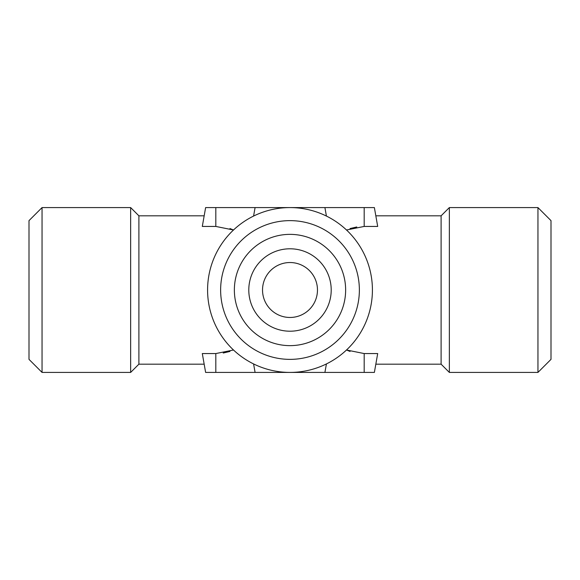 <?xml version="1.0" encoding="UTF-8"?>
<svg xmlns="http://www.w3.org/2000/svg" width="580" height="580" viewBox="0 0 580 580"><rect width="100%" height="100%" fill="white"/><g stroke="black" fill="none" stroke-linecap="round" stroke-linejoin="round"><path stroke-width="0.87" d="M229.948 351.451L223.22 353.031M350.052 351.451L346.506 350.001L364.182 353.561L377.696 353.561L374.375 372.418L205.624 372.418L202.304 353.561L215.818 353.561L233.493 350.001M138.895 290L138.895 364.182L130.652 372.418L130.652 207.582L138.895 215.818L138.895 290M375.825 364.182L441.104 364.182L441.104 215.818L449.348 207.582L537.95 207.582L551 220.632L551 359.368L537.95 372.418L537.95 207.582M441.104 364.182L449.348 372.418L449.348 207.582M42.05 372.418L29 359.368L29 220.632L42.05 207.582L42.05 372.418L130.652 372.418M372.418 290A82.418 82.418 0 0 1 290 372.418A82.418 82.418 0 0 1 207.582 290A82.418 82.418 0 0 1 290 207.582A82.418 82.418 0 0 1 372.418 290M290 220.632A69.368 69.368 0 0 1 359.368 290A69.368 69.368 0 0 1 290 359.368A69.368 69.368 0 0 1 220.632 290A69.368 69.368 0 0 1 290 220.632M262.53 290A27.47 27.47 0 0 1 290 262.53A27.47 27.47 0 0 1 317.47 290A27.47 27.47 0 0 1 290 317.47A27.47 27.47 0 0 1 262.53 290M248.791 290A41.209 41.209 0 0 0 290 331.209A41.209 41.209 0 0 0 331.209 290A41.209 41.209 0 0 0 290 248.791A41.209 41.209 0 0 0 248.791 290M290 345.637A55.636 55.636 0 0 1 234.363 290A55.636 55.636 0 0 1 290 234.363A55.636 55.636 0 0 1 345.637 290A55.636 55.636 0 0 1 290 345.637M229.948 228.549L233.493 229.999L215.818 226.439L202.304 226.439L205.624 207.582L364.182 207.582L364.182 226.439L346.506 229.999M350.052 228.549L356.78 226.969M364.182 207.582L374.375 207.582L377.696 226.439L364.182 226.439M326.417 363.943L324.916 372.418M253.583 363.943L255.084 372.418M253.583 216.057L255.084 207.582M326.417 216.057L324.916 207.582M215.818 372.418L215.818 353.561M364.182 353.561L364.182 372.418M215.818 226.439L215.818 207.582M138.895 364.182L204.174 364.182M449.348 372.418L537.95 372.418M138.895 215.818L204.174 215.818M375.825 215.818L441.104 215.818M42.05 207.582L130.652 207.582"/></g></svg>
